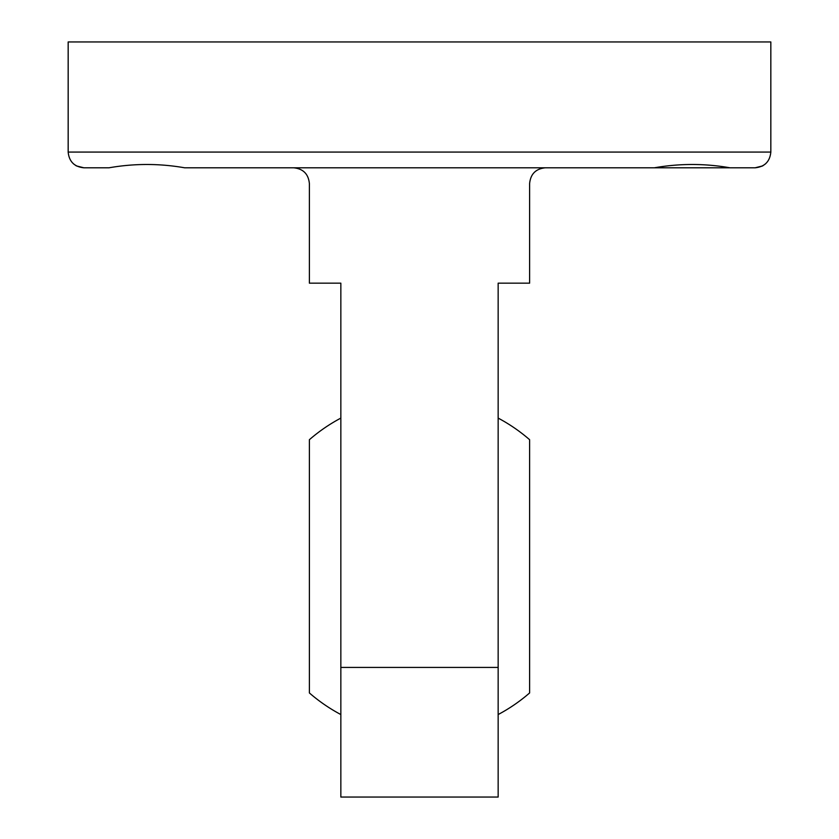 <?xml version="1.0" encoding="UTF-8"?>
<svg xmlns="http://www.w3.org/2000/svg" width="839" height="839" viewBox="0 0 839 839"><rect width="100%" height="100%" fill="white"/><g stroke="black" fill="none" stroke-linecap="round" stroke-linejoin="round"><path stroke-width="1.26" d="M762.064 166.174L755.1 167.8L729.993 167.8C704.833 163.385 679.621 163.385 654.357 167.8L184.643 167.8C159.483 163.385 134.271 163.385 109.007 167.8L83.9 167.8L76.443 165.923L83.9 167.8C74.367 166.846 69.123 161.602 68.169 152.069L68.169 41.95L770.831 41.95L770.831 152.069L68.169 152.069M73.413 163.794L76.055 165.703L73.413 163.794M755.1 167.8L762.557 165.923L755.1 167.8L618.763 167.8L755.1 167.8C764.633 166.846 769.877 161.602 770.831 152.069M109.007 167.8L83.9 167.8L109.007 167.8M618.763 167.8L545.35 167.8C535.817 168.754 530.573 173.998 529.619 183.531L529.619 283.163L498.156 283.163L498.156 797.05L340.844 797.05L340.844 283.163L309.381 283.163L309.381 183.531C308.427 173.998 303.183 168.754 293.65 167.8L220.238 167.8M762.924 165.713L765.588 163.794L762.945 165.703M498.156 418.105A167.8 167.8 0 0 1 529.619 439.709L529.619 692.941A167.8 167.8 0 0 1 498.156 714.545M340.844 418.105A167.8 167.8 0 0 0 309.381 439.709L309.381 692.941A167.8 167.8 0 0 0 340.844 714.545M498.156 667.424L340.844 667.424"/></g></svg>
